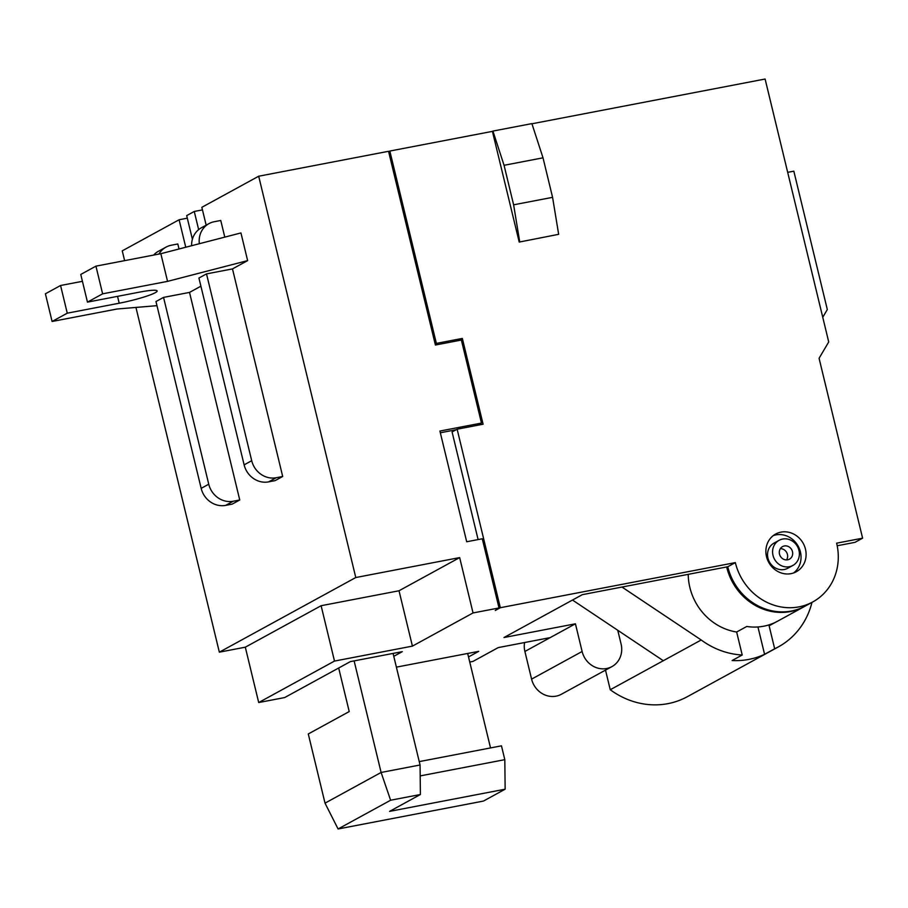 <?xml version="1.0" encoding="UTF-8"?>
<svg xmlns="http://www.w3.org/2000/svg" width="908" height="908" viewBox="0 0 908 908"><rect width="100%" height="100%" fill="white"/><g stroke="black" fill="none" stroke-linecap="round" stroke-linejoin="round"><path stroke-width="1.36" d="M617.758 630.277L621.083 644.01A21.497 19.681 -118.7 0 1 611.924 666.608L561.382 694.257A21.497 19.681 -118.7 0 1 531.589 679.127L524.892 651.456A21.497 19.681 -118.7 0 1 524.563 642.546M784.319 545.969A7.162 6.56 61.3 0 0 782.548 546.605A7.162 6.56 61.3 0 0 779.802 555.106A7.162 6.56 61.3 0 0 787.667 559.805A7.162 6.56 61.3 0 0 789.427 559.18A7.162 6.56 61.3 0 0 792.173 550.668A7.162 6.56 61.3 0 0 784.319 545.969M780.971 532.133A21.497 19.681 61.3 0 0 775.67 534.029A21.497 19.681 61.3 0 0 767.43 559.555A21.497 19.681 61.3 0 0 791.016 573.652A21.497 19.681 61.3 0 0 796.305 571.745A21.497 19.681 61.3 0 0 804.556 546.23A21.497 19.681 61.3 0 0 780.971 532.133M793.671 572.925A21.497 19.681 61.3 0 0 798.881 547.547A21.497 19.681 61.3 0 0 775.909 534.891A21.497 19.681 61.3 0 0 773.253 535.618M779.109 540.317L774.059 543.086A14.335 13.121 61.3 0 0 768.565 560.1A14.335 13.121 61.3 0 0 784.285 569.498A14.335 13.121 61.3 0 0 787.815 568.226L792.866 565.457A14.335 13.121 61.3 0 0 798.359 548.455A14.335 13.121 61.3 0 0 782.639 539.046A14.335 13.121 61.3 0 0 779.109 540.317A14.335 13.121 61.3 0 0 773.616 557.33A14.335 13.121 61.3 0 0 789.336 566.728A14.335 13.121 61.3 0 0 792.866 565.457M135.939 307.426L219.339 652.171L245.308 647.188L258.701 702.542L334.496 661.069L412.414 646.121L473.045 612.945L499.014 607.963L495.269 610.482L500.319 607.713L735.344 562.608L727.762 566.751A55.887 51.177 61.3 0 0 791.47 611.005A55.887 51.177 61.3 0 0 805.237 606.067L812.808 601.925A55.887 51.177 61.3 0 0 836.631 543.166L862.6 538.183L855.018 542.337L837.199 545.753M735.344 562.608A55.887 51.177 61.3 0 0 799.04 606.862A55.887 51.177 61.3 0 0 812.808 601.925M804.726 606.34A55.887 51.177 -118.7 0 1 804.227 606.623A55.887 51.177 -118.7 0 1 790.459 611.561A55.887 51.177 -118.7 0 1 726.672 566.967M621.991 587.056L701.203 639.981A78.814 72.163 61.3 0 0 742.211 655.009L736.649 632.013L746.751 626.475A55.887 51.177 61.3 0 0 763.673 626.214A55.887 51.177 61.3 0 0 777.441 621.276L804.227 606.623M775.625 622.218L769.11 625.782L774.672 648.777A78.814 72.163 61.3 0 0 778.338 646.916A78.814 72.163 61.3 0 0 811.979 602.379M727.762 566.751L582.334 594.661L504.008 637.518L575.434 623.807L550.157 637.632L498.22 647.597L472.954 661.421L469.742 662.034M468.517 656.938L478.743 651.342L396.399 667.142M611.924 666.608A21.497 19.681 -118.7 0 1 582.119 651.49L575.434 623.807M258.701 702.542L284.669 697.56L350.363 661.614L402.301 651.649L393.777 656.314M185.754 247.237L179.103 219.759L122.251 250.858L124.623 260.641M736.649 632.013A55.887 51.177 -118.7 0 1 688.219 574.344M742.211 655.009L732.109 660.536A78.814 72.163 61.3 0 0 764.57 654.305L774.672 648.777M701.203 639.981L610.255 689.74A78.814 72.163 61.3 0 0 687.379 696.674L778.338 646.916M531.94 123.783L765.104 79.03L828.72 341.953L819.073 358.285L862.6 538.183M219.339 652.171L355.777 577.533L459.664 557.591L473.045 612.945M477.392 425.307L481.467 423.083L461.377 340.046L435.409 345.04L388.545 151.296L258.689 176.22L355.777 577.533M258.689 176.22L201.837 207.319L206.161 225.161M199.351 243.719A21.497 19.681 61.3 0 1 208.976 223.618A21.497 19.681 61.3 0 1 214.265 221.722L220.757 220.474L224.787 237.124M247.634 260.619L240.938 232.936L160.852 253.695L95.93 266.146L80.767 274.443L87.463 302.126L102.627 293.829L167.549 281.367L247.634 260.619L232.482 268.904L282.694 476.484L276.202 477.733L268.62 481.876L275.113 480.627L282.694 476.484M163.553 297.393L208.749 484.214A21.497 19.681 61.3 0 0 233.254 501.227L225.672 505.37A21.497 19.681 -118.7 0 1 201.167 488.356L155.972 301.535L163.553 297.393L189.522 292.41L200.895 286.19M189.522 292.41L239.746 499.979L233.254 501.227M225.672 505.37L232.164 504.133L239.746 499.979M153.634 255.08A21.497 19.681 -118.7 0 1 158.446 251.266L166.016 247.124A21.497 19.681 61.3 0 1 171.317 245.217L177.809 243.968L179.024 248.985M187.309 218.181L179.103 219.759M82.435 281.31L60.564 285.498L45.4 293.795L52.096 321.477L67.26 313.181L119.198 303.215A28.659 3.257 166.4 0 0 157.163 290.946A28.659 3.257 166.4 0 0 139.412 292.149L87.463 302.126M60.564 285.498L67.26 313.181M198.648 229.611L194.267 211.462L186.685 215.616L192.394 239.235M519.206 242.073L558.658 234.321L519.206 242.073L492.42 131.365L389.838 151.046L436.373 343.406L462.342 338.423L483.101 424.218L457.133 429.2L500.319 607.713M519.705 241.789L513.622 204.811L552.575 197.342L543.018 157.822L504.065 165.301L492.93 131.081L492.42 131.365M492.93 131.081L531.884 123.613L543.018 157.822M388.635 151.704L389.838 151.046M202.461 209.896L194.267 211.462M481.467 423.083L439.915 431.05L466.701 541.758L482.284 538.773L499.014 607.963M435.17 344.053L436.373 343.406M458.268 340.648L462.342 338.423M478.107 539.568L452.082 431.958L457.133 429.2M456.156 429.734L440.335 432.776M787.679 172.35L793.83 171.169L827.313 309.549L822.75 317.278M504.065 165.301L513.622 204.811M552.575 197.342L558.658 234.321M268.62 481.876A21.497 19.681 -118.7 0 1 244.127 464.862L198.931 278.041L206.513 273.887L232.482 268.904M156.971 305.667L117.018 309.015L52.096 321.477M95.93 266.146L102.627 293.829M160.852 253.695L167.549 281.367M166.016 247.124A21.497 19.681 61.3 0 0 158.945 254.058M206.513 273.887L251.709 460.708A21.497 19.681 61.3 0 0 276.202 477.733M191.611 245.727A21.497 19.681 -118.7 0 1 201.394 227.772L208.976 223.618M245.308 647.188L321.114 605.715L399.021 590.768L459.664 557.591M399.021 590.768L412.414 646.121M321.114 605.715L334.496 661.069M786.555 559.918A7.162 6.56 61.3 0 0 786.691 552.507A7.162 6.56 61.3 0 0 780.369 548.625M605.5 670.115L610.255 689.74M764.57 654.305L757.953 626.963M572.505 600.052L663.305 660.706M338.684 668.016L349.217 711.566L308.289 733.959L325.019 803.149L381.11 772.458L354.12 660.899M390.61 800.232L338.082 828.97L483.442 801.072L505.143 789.2L389.577 811.377L420.404 794.511L390.61 800.232L381.11 772.458L420.064 764.99L393.073 653.42M420.188 775.909L504.814 759.667L501.466 745.831L419.258 761.608M490.524 747.931L467.677 653.465M505.143 789.2L504.814 759.667M325.019 803.149L338.082 828.97M420.404 794.511L420.064 764.99M550.157 637.632L524.892 651.456M117.541 296.349L119.198 303.215M201.167 488.356L208.749 484.214M244.127 464.862L251.709 460.708M582.119 651.49L531.589 679.127"/></g></svg>
